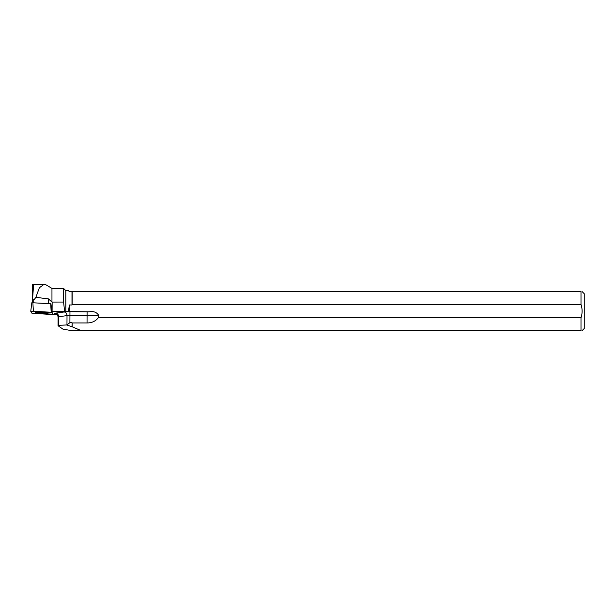 <?xml version="1.0" encoding="UTF-8"?>
<svg xmlns="http://www.w3.org/2000/svg" width="615" height="615" viewBox="0 0 615 615"><rect width="100%" height="100%" fill="white"/><g stroke="black" fill="none" stroke-linecap="round" stroke-linejoin="round"><path stroke-width="0.92" d="M31.849 302.711L30.75 311.282L31.849 313.15L50.468 314.342L53.105 314.219L52.006 312.358L51.199 312.228L30.75 311.282L31.849 302.711L50.991 303.787M38.545 312.228A6.657 0.592 -179.7 0 0 35.27 312.72A6.657 0.592 -179.7 0 0 38.599 313.25A6.657 0.592 -179.7 0 0 45.302 313.273A6.657 0.592 -179.7 0 0 48.585 312.781A6.657 0.592 -179.7 0 0 45.218 312.259A6.657 0.592 -179.7 0 0 38.545 312.228M53.105 314.219L52.006 312.358M33.717 302.718L33.725 300.305L32.603 298.675L32.58 302.657M48.477 298.905L51.96 302.065L51.96 288.412L46.286 284.976L44.057 284.353L39.368 287.743L35.878 297.314L48.477 298.905L48.462 303.602M33.725 300.305L35.878 297.314M32.603 298.675L33.579 284.883L32.61 284.376M51.96 302.065L63.576 302.057L64.621 311.505L89.175 311.805C93.542 311.029 96.709 312.205 98.669 315.334A250.313 22.117 -89.7 0 1 98.292 317.809C95.51 321.253 91.758 322.967 87.046 322.952L87.084 315.572L69.941 315.495L69.902 322.69L66.72 324.966L72.155 326.788L72.155 322.944L87.046 322.952M72.155 291.61L72.155 304.448L580.998 304.448L580.998 291.61L69.372 291.61L68.419 290.657L65.813 290.657L65.813 311.613M63.576 302.057L63.576 288.412L65.813 290.657M52.144 302.057L52.098 311.444A6.942 0.615 0.3 0 1 51.898 311.444L50.953 303.764M32.91 313.289L57.426 314.888M52.098 311.444L64.621 311.505M66.72 324.966L58.586 325.335L58.041 325.566L58.364 325.942L62.938 329.133L71.678 330.647L580.998 330.647L580.998 317.809L98.292 317.809M81.249 330.647L72.155 326.788M72.155 322.944L71.993 326.796M71.993 291.61L71.993 304.971L69.364 304.971L68.426 311.628M72.155 304.448L71.993 304.971M71.993 322.69L69.902 322.69M582.121 330.647L584.25 328.51L584.25 293.747L582.121 291.61M580.998 330.647C582.474 330.647 582.474 330.647 580.998 330.647M580.998 291.61C582.474 291.61 582.474 291.61 580.998 291.61M580.998 304.448C582.466 308.922 582.466 313.373 580.998 317.809M46.125 312.312A6.596 0.584 0.3 0 1 41.928 312.428A6.596 0.584 0.3 0 1 37.738 312.274M69.364 304.971L69.364 311.713M32.518 284.391L32.434 302.657M31.849 313.15L53.105 314.211L52.006 312.358L33.387 311.167L30.75 311.29L31.849 313.15M32.864 302.672L33.387 311.167M51.199 312.228L50.684 303.733M56.249 313.881L55.281 313.696A3.467 3.129 100.9 0 1 55.88 313.742M55.281 313.696A6.942 0.615 0.3 0 1 55.711 313.112L64.106 311.982A6.942 0.615 0.3 0 1 69.956 311.728L87.099 311.805A18.65 1.645 -179.7 0 0 89.175 311.805M66.974 324.559L67.012 315.618L58.625 316.74L58.586 325.335M69.956 311.728L69.941 315.495L67.012 315.618A3.467 2.914 -97.6 0 0 64.106 311.982M55.711 313.112A3.467 2.914 -97.6 0 1 58.625 316.74L58.079 316.91L58.041 325.566M98.669 315.334A22.117 1.953 0.3 0 1 87.084 315.572L87.099 311.805M44.057 284.376L32.572 284.376M51.96 288.412L63.576 288.412M58.079 316.91C57.149 313.035 56.119 314.288 55.865 313.735L55.927 313.75"/></g></svg>
